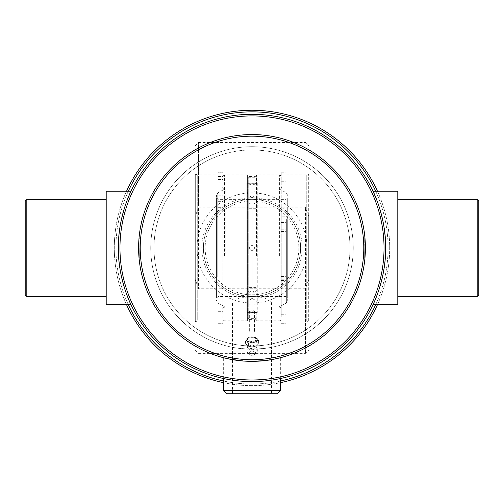 <?xml version="1.0" encoding="UTF-8"?>
<svg xmlns="http://www.w3.org/2000/svg" width="504" height="504" viewBox="0 0 504 504"><rect width="100%" height="100%" fill="white"/><g stroke="black" fill="none" stroke-linecap="round" stroke-linejoin="round"><path stroke-width="0.38" stroke-dasharray="2.52 1.89" d="M250.381 247.968L253.619 247.968L250.381 247.968M384.029 247.949A132.029 132.029 0 0 0 185.982 133.61A132.029 132.029 0 0 0 185.982 362.294A132.029 132.029 0 0 0 384.029 247.949M385.648 247.42L385.648 247.949A133.648 133.648 0 0 1 185.176 363.693A133.648 133.648 0 0 1 185.176 132.206A133.648 133.648 0 0 1 385.648 247.949L384.974 261.4L382.851 275.171M376.753 200L379.121 206.69M381.257 213.973L382.561 219.385M383.639 224.86L384.546 230.788M385.144 236.37L385.579 243.621M381.572 280.703L379.821 286.984M374.182 302.117L373.521 303.591M130.971 304.649L130.971 304.649C131.109 305.172 117.974 278.813 118.352 248.258C117.804 217.526 131.103 190.695 130.971 191.249M365.4 247.949A113.4 113.4 0 0 1 252 361.349A113.4 113.4 0 0 1 138.6 247.949A113.4 113.4 0 0 1 252 134.549A113.4 113.4 0 0 1 365.4 247.949A113.4 113.4 0 0 0 252 134.549A113.4 113.4 0 0 0 138.6 247.949A113.4 113.4 0 0 0 252 361.349A113.4 113.4 0 0 0 365.4 247.949M25.2 200.97L25.2 294.928M26.819 296.547L26.819 199.351M106.199 247.949L106.199 199.351L106.199 247.949M106.199 191.249L106.199 304.649M478.8 200.97L478.8 294.928M477.181 296.547L477.181 199.351M397.801 191.249L397.801 304.649M252 349.203A101.247 101.247 0 0 0 339.683 197.322A101.247 101.247 0 0 0 164.317 197.322A101.247 101.247 0 0 0 252 349.203C240.137 348.573 233.623 347.936 232.464 347.3C233.623 347.936 240.131 348.573 252 349.203A101.247 101.247 0 0 0 339.683 197.322A101.247 101.247 0 0 0 164.317 197.322A101.247 101.247 0 0 0 252 349.203C263.863 348.573 270.377 347.936 271.536 347.3C270.377 347.936 263.869 348.573 252 349.203A101.247 101.247 0 0 0 339.683 197.322A101.247 101.247 0 0 0 164.317 197.322A101.247 101.247 0 0 0 252 349.203A101.247 101.247 0 0 1 164.317 197.322A101.247 101.247 0 0 1 339.683 197.322A101.247 101.247 0 0 1 252 349.203A101.247 101.247 0 0 1 164.317 197.322A101.247 101.247 0 0 1 339.683 197.322A101.247 101.247 0 0 1 252 349.203M232.464 359.654A113.4 113.4 0 0 0 271.536 359.654M365.394 246.639L365.224 254.274L364.902 254.255L365.224 254.274L364.902 254.255L365.224 254.274L364.902 254.255L365.224 254.274L364.902 254.255L365.224 254.274L364.902 254.255L365.224 254.274L364.902 254.255L364.99 252.321L364.72 256.882L365.016 251.704A113.079 113.079 0 0 0 364.99 243.634L364.972 243.035L364.99 243.634A113.079 113.079 0 0 1 365.009 251.748L364.864 241.013L364.688 257.33L364.871 241.189L365.016 251.679A113.079 113.079 0 0 0 365.072 248.68A113.079 113.079 0 0 1 365.016 251.679L364.871 241.189L364.688 257.33L364.871 241.189L365.06 245.908L364.902 254.255L364.675 238.417L365.079 247.64L364.675 257.481L364.864 241.013L364.688 257.33L364.871 241.189L364.688 257.33L365.009 257.355A113.4 113.4 0 0 0 365.186 240.994L365.324 243.753A113.4 113.4 0 0 1 365.343 251.609L365.305 252.504A113.4 113.4 0 0 0 365.198 241.17A113.4 113.4 0 0 1 365.009 257.355A113.4 113.4 0 0 0 365.381 250.104L365.198 241.17A113.4 113.4 0 0 1 365.009 257.355A113.4 113.4 0 0 0 365.381 250.104L365.054 250.097L364.902 254.255L364.871 241.189L364.688 257.33L365.054 250.097L364.902 254.255L365.224 254.274L365.198 241.17L365.381 245.902A113.4 113.4 0 0 0 365.198 241.17A113.4 113.4 0 0 1 365.224 254.274A113.4 113.4 0 0 0 365.198 241.17A113.4 113.4 0 0 1 365.224 254.274A113.4 113.4 0 0 0 365.249 253.84L365.217 254.344M364.808 240.175L365.129 240.15A113.4 113.4 0 0 0 364.997 238.392A113.4 113.4 0 0 1 365.129 240.15L365.331 243.949A113.4 113.4 0 0 1 365.4 247.64A113.4 113.4 0 0 0 365.331 243.93A113.4 113.4 0 0 1 365.381 245.851L365.381 245.902A113.4 113.4 0 0 0 365.198 241.17A113.4 113.4 0 0 1 365.337 251.691L365.337 251.716A113.4 113.4 0 0 0 365.198 241.17A113.4 113.4 0 0 1 365.009 257.355A113.4 113.4 0 0 0 365.179 254.999A113.4 113.4 0 0 1 365.009 257.355A113.4 113.4 0 0 0 365.381 250.104L365.054 250.097L365.381 250.104M139.123 241.258L139.016 252.536L139.003 238.392A113.4 113.4 0 0 0 138.902 239.715M138.827 240.799A113.4 113.4 0 0 0 138.991 257.361A113.4 113.4 0 0 1 138.619 250.104L138.619 245.902A113.4 113.4 0 0 1 138.802 241.17A113.4 113.4 0 0 0 138.991 257.355A113.4 113.4 0 0 1 138.619 250.104L138.619 245.902A113.4 113.4 0 0 1 138.802 241.17A113.4 113.4 0 0 0 138.991 257.355A113.4 113.4 0 0 1 138.821 254.999A113.4 113.4 0 0 0 138.991 257.355A113.4 113.4 0 0 1 138.619 250.104L138.776 254.274A113.4 113.4 0 0 1 138.802 241.17A113.4 113.4 0 0 0 138.776 254.274A113.4 113.4 0 0 1 138.751 253.84L138.695 252.504A113.4 113.4 0 0 1 138.802 241.17A113.4 113.4 0 0 0 138.663 251.691L138.663 251.716A113.4 113.4 0 0 1 138.802 241.17A113.4 113.4 0 0 0 138.776 254.274L138.619 245.902A113.4 113.4 0 0 1 138.802 241.17A113.4 113.4 0 0 0 138.991 257.355A113.4 113.4 0 0 1 138.802 241.17A113.4 113.4 0 0 0 138.991 257.355A113.4 113.4 0 0 1 138.821 254.999A113.4 113.4 0 0 0 138.991 257.355A113.4 113.4 0 0 1 138.802 241.17A113.4 113.4 0 0 0 138.776 254.274L138.669 251.843A113.4 113.4 0 0 0 138.808 254.835L138.663 251.716A113.4 113.4 0 0 1 138.682 243.671L138.707 242.997L138.682 243.671A113.4 113.4 0 0 0 138.613 246.298A113.4 113.4 0 0 1 138.682 243.646L138.676 243.753A113.4 113.4 0 0 0 138.657 251.609L138.795 254.646A113.4 113.4 0 0 1 138.669 251.843L138.991 251.83L138.669 251.843M252 361.349L237 360.354L223.65 357.752L238.902 360.593L251.08 361.349L267 360.354L280.35 357.752L265.098 360.593L253.449 361.343L267.221 360.322L275.348 358.917L228.652 358.917L238.858 360.587L252 361.349M277.112 393.75L226.888 393.75M271.536 393.75L232.464 393.75L271.536 393.75L271.536 347.3M280.35 378.561L280.35 357.752M232.464 358.917L232.464 302.217L271.536 302.217L232.464 302.217L252 290.48L271.536 302.217L271.536 358.917L232.464 358.917L271.536 358.917M364.839 255.295L365.217 254.369L364.896 254.35L365.217 254.369L364.896 254.35L364.864 241.013L364.896 254.35L365.217 254.369L365.305 252.504A113.4 113.4 0 0 0 365.198 241.17L364.871 241.189L365.198 241.17A113.4 113.4 0 0 1 365.224 254.274L364.902 254.255L365.224 254.274A113.4 113.4 0 0 0 365.198 241.17L364.871 241.189L365.198 241.17L364.871 241.189L365.198 241.17L364.871 241.189L365.198 241.17L364.871 241.189L365.198 241.17L364.871 241.189L365.198 241.17L364.871 241.189L365.198 241.17L364.871 241.189L365.198 241.17L364.871 241.189L365.198 241.17L364.871 241.189L365.198 241.17L364.871 241.189L365.198 241.17L364.871 241.189L364.99 252.321L364.871 241.189L365.198 241.17L365.381 245.902A113.4 113.4 0 0 0 365.198 241.17A113.4 113.4 0 0 1 365.009 257.355A113.4 113.4 0 0 0 365.198 241.17A113.4 113.4 0 0 1 365.224 254.274L365.198 241.17A113.4 113.4 0 0 1 365.224 254.274L365.198 241.24L364.997 238.392L364.675 238.417L364.997 238.392M365.072 248.541L365.4 248.541M365.054 250.097L364.688 257.33L365.009 257.355A113.4 113.4 0 0 0 365.179 254.999A113.4 113.4 0 0 1 365.009 257.355A113.4 113.4 0 0 0 365.198 241.17A113.4 113.4 0 0 1 365.337 251.691L365.318 252.334L365.337 251.691A113.4 113.4 0 0 0 365.4 248.686A113.4 113.4 0 0 1 365.337 251.691L365.337 251.716A113.4 113.4 0 0 0 365.318 243.671A113.4 113.4 0 0 1 365.387 246.298A113.4 113.4 0 0 0 365.318 243.646L365.299 243.142A113.4 113.4 0 0 1 365.217 254.369L365.337 251.716A113.4 113.4 0 0 0 365.198 241.17L365.324 243.753A113.4 113.4 0 0 1 365.343 251.609L365.387 246.311A113.4 113.4 0 0 0 365.337 244.245L365.186 241.019L364.864 241.013L365.186 240.994L364.864 241.013M365.06 245.908L365.381 245.902M364.858 254.98L365.179 254.999L364.858 254.98M364.965 243.016L365.318 243.621A113.4 113.4 0 0 1 365.337 251.761L364.99 252.321L365.016 251.679A113.079 113.079 0 0 0 365.072 248.68A113.079 113.079 0 0 1 365.016 251.679L365.318 252.334A113.4 113.4 0 0 1 365.224 254.274L364.902 254.255L365.224 254.274A113.4 113.4 0 0 1 365.047 256.908L364.72 256.882L365.047 256.908A113.4 113.4 0 0 0 365.224 254.274L364.902 254.255L365.224 254.274A113.4 113.4 0 0 0 365.249 253.84L364.921 253.821L365.249 253.84L364.997 257.506L365.205 254.646A113.4 113.4 0 0 0 365.331 251.843A113.4 113.4 0 0 1 365.192 254.835L365.161 255.314M364.99 252.277L365.337 251.716A113.4 113.4 0 0 0 365.198 241.17L365.343 244.339A113.4 113.4 0 0 1 365.318 252.334L365.337 251.735A113.4 113.4 0 0 0 365.318 243.621L365.293 243.023M364.688 257.33L365.009 257.355L364.688 257.33M365.079 247.918L365.4 247.918L365.305 252.548L365.217 254.369L364.896 254.35L365.217 254.369L365.305 252.504A113.4 113.4 0 0 0 365.394 248.85L365.072 248.844L365.394 248.85A113.4 113.4 0 0 1 365.337 251.691A113.4 113.4 0 0 0 365.4 248.686L365.072 248.68L365.4 248.686A113.4 113.4 0 0 1 365.337 251.691L365.318 252.29M364.921 253.821L365.217 254.369L365.337 251.716A113.4 113.4 0 0 0 365.394 246.721L365.072 246.727L365.394 246.721A113.4 113.4 0 0 0 365.318 243.671A113.4 113.4 0 0 1 365.387 246.298A113.4 113.4 0 0 0 365.318 243.646L365.186 240.994M365.066 246.305L365.387 246.298L365.066 246.305M365.079 247.64L365.4 247.64L365.079 247.64M365.028 251.213L365.356 251.219M364.946 253.304L365.274 253.323M365.009 251.83L365.331 251.843L365.009 251.83M364.675 257.481L364.997 257.506M365.305 243.375L365.331 243.93L364.984 243.388L365.305 243.388A113.4 113.4 0 0 0 365.198 241.17L364.871 241.189L365.198 241.17M365.072 247.382L365.4 247.382L365.072 247.369M365.205 241.328L365.394 246.733M364.921 253.871L365.243 253.884A113.4 113.4 0 0 1 365.009 257.355M365.217 254.369L364.896 254.35L365.243 253.884M364.902 241.637L365.224 241.618M364.99 252.321L365.318 252.334A113.4 113.4 0 0 1 365.224 254.274A113.4 113.4 0 0 0 365.249 253.84M365.318 252.334L365.337 251.691L365.318 252.334A113.4 113.4 0 0 0 365.343 244.364L365.305 243.388M365.343 244.32L365.016 244.346M365.293 242.997L365.318 243.671L365.293 242.997M138.669 243.93L138.997 243.936L138.669 243.93A113.4 113.4 0 0 0 138.6 247.64A113.4 113.4 0 0 1 138.669 243.93L138.695 243.375L138.669 243.93A113.4 113.4 0 0 0 138.619 245.851L138.695 252.548A113.4 113.4 0 0 0 138.783 254.369L138.695 252.504A113.4 113.4 0 0 1 138.802 241.17A113.4 113.4 0 0 0 138.663 251.691L138.663 251.716A113.4 113.4 0 0 1 138.802 241.17A113.4 113.4 0 0 0 138.776 254.274A113.4 113.4 0 0 1 138.802 241.17L138.669 243.949L138.997 243.961M138.6 247.64L138.921 247.64L138.613 246.311A113.4 113.4 0 0 1 138.663 244.245L138.776 254.274A113.4 113.4 0 0 1 138.751 253.84L138.757 253.884A113.4 113.4 0 0 0 138.991 257.355L139.312 257.33L138.991 257.355L139.312 257.33L138.991 257.355L139.312 257.33L138.991 257.355L139.312 257.33L138.991 257.355L139.312 257.33L139.129 241.189L138.802 241.17A113.4 113.4 0 0 0 138.776 254.274A113.4 113.4 0 0 1 138.751 253.84L138.695 252.504A113.4 113.4 0 0 1 138.606 248.85A113.4 113.4 0 0 0 138.663 251.691L138.663 251.716A113.4 113.4 0 0 1 138.802 241.17L138.657 244.339A113.4 113.4 0 0 0 138.953 256.908A113.4 113.4 0 0 1 138.657 244.364L138.695 243.388A113.4 113.4 0 0 1 138.802 241.17L139.129 241.189L138.802 241.17L139.129 241.189L138.802 241.17L139.129 241.189L138.802 241.17L139.129 241.189L138.802 241.17L139.129 241.189L138.802 241.17L139.129 241.189L138.802 241.17L139.129 241.189L138.94 245.908L138.619 245.902L138.94 245.908L139.129 241.189L138.802 241.17L139.129 241.189L138.802 241.17L139.129 241.189L139.312 257.33L138.991 257.355L139.312 257.33L139.142 254.98L138.821 254.999L139.142 254.98L139.312 257.33L138.991 257.355L139.312 257.33L139.129 241.189L138.802 241.17L139.129 241.189L139.098 254.255L138.776 254.274L139.098 254.255L138.776 254.274L139.098 254.255L138.776 254.274L139.098 254.255L138.776 254.274L139.098 254.255L138.776 254.274L139.098 254.255L138.776 254.274L139.098 254.255L138.776 254.274L139.098 254.255L139.129 241.189L138.802 241.17L139.129 241.189L139.098 254.255L138.751 253.84L139.104 254.35L138.783 254.369L138.663 251.716A113.4 113.4 0 0 1 138.682 243.671L138.707 242.997L138.682 243.671A113.4 113.4 0 0 0 138.613 246.298A113.4 113.4 0 0 1 138.682 243.646L138.701 243.142A113.4 113.4 0 0 0 138.695 252.548L138.657 251.609A113.4 113.4 0 0 1 138.676 243.753L138.871 240.15A113.4 113.4 0 0 1 139.003 238.392L139.325 238.417L139.003 238.392M138.984 244.257L138.695 243.256M138.707 243.041L138.726 242.638M138.732 242.443L138.751 242.115M138.644 251.219L138.972 251.213M138.6 248.201L138.928 247.382L138.6 247.369M138.928 248.541L138.6 248.541M138.947 250.097L138.619 250.104M138.783 254.369L139.104 254.35L138.783 254.369L139.104 254.35L139.136 241.013L139.104 254.35L138.928 248.844L139.01 252.277L138.682 252.29L139.01 252.277L139.129 241.189L139.01 252.321L138.663 251.691A113.4 113.4 0 0 1 138.6 248.686A113.4 113.4 0 0 0 138.663 251.691L139.01 252.321L138.984 251.679A113.079 113.079 0 0 1 138.928 248.68L138.6 248.686A113.4 113.4 0 0 0 138.663 251.691A113.4 113.4 0 0 1 138.6 248.686L138.928 248.68A113.079 113.079 0 0 0 138.984 251.679L138.984 251.704A113.079 113.079 0 0 1 139.01 243.634A113.079 113.079 0 0 0 138.991 251.748L139.129 241.189L138.802 241.17L139.098 241.637L139.136 241.013L138.814 240.994L139.136 241.013L139.104 254.35L138.783 254.369L139.104 254.35L139.129 241.189L138.802 241.17L139.129 241.189L139.098 254.255L138.776 254.274L139.079 253.821L138.783 254.369L139.079 253.871L139.312 257.33L138.991 257.355M138.94 245.908L138.619 245.902M138.928 246.727L138.606 246.721L138.928 246.727M138.934 246.305L138.613 246.298L138.934 246.305M139.035 243.016L138.682 243.621A113.4 113.4 0 0 0 138.663 251.761A113.4 113.4 0 0 1 138.682 243.621L138.707 243.023M139.054 253.304L138.726 253.323M139.161 255.295L138.839 255.314M139.325 257.481L139.003 257.506M138.921 247.918L138.6 247.918M138.695 243.388L139.016 243.401L139.129 241.189L139.28 256.882L139.016 243.401L138.695 243.375M139.192 240.175L138.871 240.15M139.142 254.98L138.821 254.999L139.142 254.98M139.079 253.871L138.757 253.884M139.098 241.637L138.776 241.618M138.928 248.844L138.606 248.85L138.928 248.844M139.079 253.821L138.751 253.84M139.098 254.255L138.776 254.274L139.098 254.255M139.129 241.189L138.802 241.17L139.129 241.189M139.01 252.277L138.682 252.29M139.01 252.321L138.984 251.679A113.079 113.079 0 0 1 138.928 248.68A113.079 113.079 0 0 0 138.984 251.679L138.682 252.334M139.28 256.882L138.953 256.908L139.28 256.882M138.928 248.68L138.6 248.686L138.928 248.68M139.136 241.013L138.814 240.994M228.652 358.917L275.348 358.917M223.65 382.7A137.699 137.699 0 0 0 280.35 382.7M377.483 304.649A137.699 137.699 0 0 0 377.483 191.249M126.517 191.249A137.699 137.699 0 0 0 126.517 304.649M280.35 381.043A136.08 136.08 0 0 1 223.65 381.043M128.293 304.649A136.08 136.08 0 0 1 128.293 191.249M375.707 191.249A136.08 136.08 0 0 1 375.707 304.649M252 385.648A137.699 137.699 0 0 1 132.747 179.103A137.699 137.699 0 0 1 371.253 179.103A137.699 137.699 0 0 1 252 385.648M252 384.029A136.08 136.08 0 0 0 369.848 179.909A136.08 136.08 0 0 0 134.152 179.909A136.08 136.08 0 0 0 252 384.029M252 303.03A55.081 55.081 0 0 0 299.704 220.412A55.081 55.081 0 0 0 204.296 220.412A55.081 55.081 0 0 0 252 303.03M252 296.547A48.598 48.598 0 0 0 294.09 223.65A48.598 48.598 0 0 0 209.91 223.65A48.598 48.598 0 0 0 252 296.547A48.598 48.598 0 0 0 294.09 223.65A48.598 48.598 0 0 0 209.91 223.65A48.598 48.598 0 0 0 252 296.547A48.598 48.598 0 0 1 209.91 223.65A48.598 48.598 0 0 1 294.09 223.65A48.598 48.598 0 0 1 252 296.547A48.598 48.598 0 0 1 209.91 223.65A48.598 48.598 0 0 1 294.09 223.65A48.598 48.598 0 0 1 252 296.547M252 298.173A50.217 50.217 0 0 0 295.489 222.837A50.217 50.217 0 0 0 208.511 222.837A50.217 50.217 0 0 0 252 298.173M252 294.815A46.866 46.866 0 0 0 292.585 224.519A46.866 46.866 0 0 0 211.415 224.519A46.866 46.866 0 0 0 252 294.815M254.432 247.949A2.432 2.432 0 0 0 252 245.517A2.432 2.432 0 0 0 249.568 247.949A2.432 2.432 0 0 0 252 250.381A2.432 2.432 0 0 0 254.432 247.949M249.568 247.949A2.432 2.432 0 0 1 253.216 245.845A2.432 2.432 0 0 1 253.216 250.053A2.432 2.432 0 0 1 249.568 247.949M286.102 323.814L286.102 172.084L286.102 323.814L280.999 323.814L280.999 172.084L280.999 323.814M286.102 320.979L286.102 172.217L286.102 320.979L306.268 320.979L306.268 174.919L306.268 320.979L308.7 321.628L308.7 174.271L308.7 321.628M286.102 279.159L286.102 181.749L286.102 279.159M254.243 330.517A2.432 1.216 0 0 1 254.501 331.065A2.432 1.216 0 0 1 252.076 332.281A2.432 1.216 0 0 1 249.644 331.065A2.432 1.216 0 0 1 251.509 329.881A2.432 1.216 0 0 1 254.243 330.517M252.076 312.373L254.167 311.806L254.507 311.195L254.092 310.508L252.076 309.947L249.984 310.565L249.644 311.195L250.06 311.863L252.076 312.373M305.462 288.786L198.538 288.786L198.538 142.519L198.538 207.113L305.462 207.113L308.7 216.411L308.7 279.487L305.462 288.786L305.462 353.38L305.462 207.113M252.076 336.729L249.089 337.277L247.47 338.468L247.212 339.255C250.457 342.285 253.695 342.285 256.933 339.255L256.404 338.134L252.076 336.729M198.538 288.786L195.3 279.487L195.3 216.411L198.538 207.113M308.7 279.487L308.7 216.411M195.3 279.487L195.3 216.411M280.999 320.979L280.999 174.919L280.999 320.979L223.001 320.979L223.001 174.919L223.001 320.979M223.001 323.814L223.001 172.084L223.001 323.814L217.898 323.814L217.898 172.084L217.898 323.814M217.898 320.979L217.898 174.919L217.898 320.979L197.732 320.979L197.732 174.919L197.732 320.979L195.3 321.628L195.3 174.271L195.3 321.628M286.102 279.254L286.102 284.911L286.102 279.241L281.238 279.241L281.238 316.537L281.238 172.217L281.238 279.241M286.102 223.209L286.102 228.86L286.102 223.209M218.062 176.809L218.062 182.083L218.062 176.809M218.062 203.963L218.062 207.339L218.062 203.963M218.062 172.746L218.062 323.688L218.062 172.746L222.919 172.746L222.919 323.688L222.919 172.746M218.062 195.842L222.919 195.842M281.238 226.504L281.238 223.959M281.238 284.476L281.238 282.152M281.238 216.178L281.238 314.748L281.238 216.178L286.102 216.178M281.238 280.507L286.102 280.507M281.238 229.251L286.102 229.251M286.36 219.019L286.36 302.942L286.36 219.019M278.951 254.255L278.951 188.981L278.951 254.255M252.082 192.062L248.195 191.791L247.061 192.975L248.422 195.35L252.082 197.347L255.137 195.842L257.103 193.158L256.429 191.98L255.742 191.734L252.082 192.062L252.082 185.138L252.082 298.551L255.137 300.056L257.103 302.74L256.429 303.918L255.118 304.252L252.082 303.836L249.026 304.252L247.275 303.521L247.118 302.406L248.422 300.548L252.082 298.551M256.063 208.309L248.094 208.309L247.061 206.621L248.094 205.09C250.753 201.965 253.405 201.965 256.063 205.09L257.103 206.621L256.063 208.309L256.063 296.547L286.102 296.547L286.102 199.351L286.102 296.547L287.721 298.173L287.721 197.732L287.721 298.173M248.094 290.808C250.753 293.933 253.405 293.933 256.063 290.808L257.103 289.353L256.063 287.589L248.094 287.589L247.061 289.283L248.094 290.808L248.094 296.547L248.094 208.309M248.094 205.09L248.094 287.589M256.063 205.09L256.063 287.589M256.063 290.808L256.063 296.547C253.411 298.91 250.753 298.91 248.094 296.547L218.062 296.547L218.062 199.351L218.062 296.547L216.443 298.173L216.443 197.732L216.443 298.173M252.082 303.836L252.082 310.76L246.897 312.543L246.897 183.96M257.267 183.362L257.267 312.543L257.267 183.362L252.082 185.138L246.897 183.355L246.897 311.945M257.267 312.543L252.082 310.76L252.082 197.347M287.721 220.33L287.721 300.447L287.721 220.33M216.443 275.568L216.443 195.451L216.443 275.568M217.804 276.879L217.804 192.956L217.804 276.879M225.212 254.255L225.212 188.981L225.212 254.255M247.918 312.247A4.164 0.447 180 0 1 252.082 311.8A4.164 0.447 180 0 1 256.246 312.247A4.164 0.447 180 0 1 252.082 312.688A4.164 0.447 180 0 1 247.918 312.247L247.918 319.145L256.246 319.145L255.925 318.629L248.239 318.629L247.918 319.145L247.918 176.343L248.239 176.923L256.246 176.759L255.925 177.269L248.239 177.269L247.918 176.759L247.918 319.145M247.918 183.658A4.164 0.447 0 0 0 252.082 184.099A4.164 0.447 0 0 0 256.246 183.658A4.164 0.447 0 0 0 252.082 183.21A4.164 0.447 0 0 0 247.918 183.658L247.918 176.759M248.239 176.923L248.239 318.629M248.239 318.975L248.239 177.269M256.246 176.759L256.246 183.658M255.925 318.629L255.925 176.923M255.925 177.269L255.925 318.975M256.246 255.711L256.246 175.373L256.246 255.711M247.918 175.789L247.918 320.525L247.918 175.789M247.59 175.468L247.59 320.853L247.59 175.468M256.574 255.749L256.574 175.052L256.574 255.749M217.81 192.956A64.802 64.802 0 0 1 225.212 188.981C223.007 188.074 222.245 187.583 222.919 187.507L222.919 308.391C222.245 308.316 223.007 307.824 225.212 306.917A64.802 64.802 0 0 1 217.804 302.942L216.443 300.447M281.238 254.413L281.238 246.374L281.238 254.413M256.41 338.663A4.857 2.432 0 0 1 256.933 339.765A4.857 2.432 0 0 1 252.076 342.191A4.857 2.432 0 0 1 247.212 339.765A4.857 2.432 0 0 1 250.942 337.403A4.857 2.432 0 0 1 256.41 338.663M255.648 337.459L252.378 336.93A5.67 2.835 0 0 1 257.128 338.48L255.648 337.459L255.648 340.792L258.615 343.709L256.826 345.517L255.043 346.45L251.773 346.802L248.504 346.279L247.017 345.259L245.536 343.356L247.325 342.424L249.108 340.616L252.378 341.139L255.648 340.792M256.826 341.309L258.615 340.376L257.128 338.48A5.67 2.835 0 0 1 256.826 341.309A5.67 2.835 0 0 1 251.773 342.594L255.043 343.123L256.826 341.309M249.108 337.283L247.325 338.216A5.67 2.835 0 0 1 252.378 336.93L249.108 337.283L249.108 340.616M245.536 340.03L247.017 341.05A5.67 2.835 0 0 1 247.325 338.216L245.536 340.03L245.536 343.356M247.017 341.05L248.504 342.947L251.773 342.594A5.67 2.835 0 0 1 247.017 341.05M256.826 345.517A5.67 2.835 0 0 1 252.076 346.809A5.67 2.835 0 0 1 251.773 346.802A5.67 2.835 0 0 1 247.017 345.259A5.67 2.835 0 0 1 246.765 344.969A5.67 2.835 0 0 1 247.325 342.424A5.67 2.835 0 0 1 252.378 341.139A5.67 2.835 0 0 1 257.128 342.689A5.67 2.835 0 0 1 257.38 344.969A5.67 2.835 0 0 1 256.826 345.517M258.615 340.376L258.615 343.709M255.043 343.123L255.043 346.45M248.504 342.947L248.504 346.279M256.687 349.889A5.172 2.589 0 0 1 257.216 351.345A5.172 2.589 0 0 1 256.99 351.874A5.172 2.589 0 0 1 252.076 353.651A5.172 2.589 0 0 1 247.162 351.874A5.172 2.589 0 0 1 246.928 351.345A5.172 2.589 0 0 1 250.595 348.585A5.172 2.589 0 0 1 256.687 349.889M255.9 346.607A4.29 2.148 0 0 1 255.988 346.702A4.29 2.148 0 0 1 256.36 347.697A4.29 2.148 0 0 1 252.076 349.732A4.29 2.148 0 0 1 247.785 347.697A4.29 2.148 0 0 1 248.157 346.702A4.29 2.148 0 0 1 251.969 345.435A4.29 2.148 0 0 1 255.9 346.607M223.65 390.512L280.35 390.512M364.984 252.485L365.305 252.504M365.337 251.716L365.009 251.748M365.016 251.679L365.337 251.691M365.016 251.597L365.343 251.609L365.016 251.597M364.997 243.766L365.324 243.753L364.997 243.766M364.997 243.659L365.318 243.646L364.997 243.659M364.997 243.684L365.318 243.671L364.997 243.684M365.003 243.961L365.331 243.93M365.016 244.257L365.337 244.245M365.066 246.317L365.387 246.311M364.864 254.816L365.192 254.835M364.877 254.627L365.205 254.646M364.984 252.536L365.305 252.548L364.984 252.536M365.06 245.858L365.381 245.851M364.877 241.258L365.198 241.24M364.99 243.634L365.318 243.621L364.99 243.634M364.972 243.155L365.299 243.142M365.022 244.371L365.343 244.364M139.016 252.485L138.695 252.504M138.663 251.716L138.991 251.748M138.984 251.679L138.663 251.691M138.984 251.597L138.657 251.609L138.984 251.597M139.003 243.766L138.676 243.753L139.003 243.766M139.003 243.659L138.682 243.646L139.003 243.659M139.003 243.684L138.682 243.671L139.003 243.684M138.934 246.317L138.613 246.311M139.136 254.816L138.808 254.835M139.123 254.627L138.795 254.646M139.016 252.536L138.695 252.548L139.016 252.536M138.94 245.858L138.619 245.851M139.01 243.634L138.682 243.621L139.01 243.634M139.028 243.155L138.701 243.142M138.978 244.371L138.657 244.364M138.984 244.346L138.657 244.339M252 345.958A98.009 98.009 0 0 1 167.12 198.948A98.009 98.009 0 0 1 336.88 198.948A98.009 98.009 0 0 1 252 345.958A98.009 98.009 0 0 0 336.88 198.948A98.009 98.009 0 0 0 167.12 198.948A98.009 98.009 0 0 0 252 345.958M218.062 179.311L222.919 179.311M218.062 213.022L222.919 213.022M218.062 210.137L222.919 210.137M218.062 200.107L222.919 200.107M218.062 179.487L222.919 179.487M218.062 182.089L222.919 182.089M222.919 198.664L222.919 177.206M281.238 290.991L286.102 290.991M281.238 284.71L286.102 284.71M281.238 277.156L286.102 277.156M281.238 231.405L286.102 231.405M281.238 222.472L286.102 222.472M281.238 230.674L281.238 278.29M224.538 255.749L224.538 175.052L224.538 255.749M279.619 255.749L279.619 175.052L279.619 255.749M255.15 352.731A3.452 1.726 0 0 1 251.887 355.238A3.452 1.726 0 0 1 249.184 352.573A3.452 1.726 0 0 1 255.15 352.731M255.408 352.516A3.736 1.871 180 0 0 250.639 351.641A3.736 1.871 180 0 0 248.522 353.947A3.736 1.871 180 0 0 252.076 355.232A3.736 1.871 180 0 0 255.623 353.947A3.736 1.871 180 0 0 255.408 352.516M223.65 378.561L223.65 357.752M232.464 393.75L232.464 347.3M254.501 331.065L254.501 311.195M249.644 331.065L249.644 311.195M195.3 350.141L198.538 353.38L305.462 353.38L308.7 350.141M195.3 145.763L198.538 142.519L305.462 142.519L308.7 145.763M286.102 174.919L306.268 174.919L308.7 174.271M280.999 172.084L286.102 172.084M223.001 174.919L280.999 174.919M217.898 172.084L223.001 172.084M195.3 174.271L197.732 174.919L217.898 174.919M218.062 182.083L222.919 182.083M218.062 176.413L222.919 176.413M218.062 207.339L222.919 207.339M218.062 201.669L222.919 201.669M218.062 311.699L222.919 311.699M218.062 210.092L222.919 210.092M218.062 210.174L222.919 210.174M218.062 323.688L222.919 323.688M218.062 172.217L222.919 172.217M218.062 184.918L222.919 184.918M218.062 179.254L222.919 179.254M281.238 228.86L286.102 228.86M281.238 223.19L286.102 223.19M281.238 284.911L286.102 284.911M281.238 314.748L286.102 314.748M281.238 181.749L286.102 181.749M281.238 276.406L286.102 276.406M281.238 323.688L286.102 323.688M281.238 172.217L286.102 172.217M281.238 231.695L286.102 231.695M281.238 248.132L281.238 308.391C281.919 308.316 281.156 307.824 278.951 306.917A64.802 64.802 0 0 0 286.354 302.942L287.721 300.447M287.721 195.451L286.36 192.956A64.802 64.802 0 0 0 278.951 188.981C281.156 188.074 281.919 187.583 281.238 187.507L281.238 246.374M247.061 193.064L247.061 206.621M257.103 193.064L257.103 206.621M247.061 289.283L247.061 302.835M257.103 289.283L257.103 302.835M216.443 197.732L218.062 199.351L248.094 199.351C250.753 196.995 253.411 196.995 256.063 199.351L286.102 199.351L287.721 197.732M216.443 195.451L217.804 192.956M256.246 319.145L256.246 312.247M256.246 176.343L255.925 176.671L247.918 176.343M256.246 319.555L255.925 319.227L247.918 319.555M247.918 175.373L247.59 175.052L224.538 175.052L223.171 175.802L222.919 237.516M247.918 320.525L247.59 320.853L224.538 320.853L223.165 320.09L222.919 250.538M256.246 320.525L256.574 320.853L279.619 320.853L280.986 320.097L281.238 246.979M256.246 175.373L256.574 175.052L279.619 175.052L280.986 175.802L281.238 241.088M247.256 183.33L256.901 183.33M247.3 312.575L256.864 312.575M256.933 339.765L256.933 339.255M247.212 339.765L247.212 339.255M247.162 351.874L248.522 353.947C250.236 355.755 252.605 355.755 255.623 353.947L256.99 351.874M257.216 351.345A5.267 5.267 0 0 0 255.988 346.702M248.157 346.702A5.267 5.267 0 0 0 246.928 351.345M257.38 344.969L256.36 347.697M247.785 347.697L246.765 344.969"/><path stroke-width="0.76" d="M373.029 191.249L397.801 191.249L397.801 304.649L373.029 304.649C372.891 305.191 386.114 278.599 385.648 247.949A133.648 133.648 0 0 0 185.176 132.206A133.648 133.648 0 0 0 185.176 363.693A133.648 133.648 0 0 0 385.648 247.949C386.114 217.306 372.897 190.714 373.029 191.249L376.753 200M379.121 206.69L381.257 213.973M382.561 219.385L383.639 224.86M384.546 230.788L385.144 236.37M385.579 243.621L385.648 247.42M382.851 275.171L381.572 280.703M379.821 286.984C377.572 293.927 375.688 298.973 374.182 302.117M373.521 303.591L373.073 304.555M130.971 191.249C131.103 190.714 117.886 217.306 118.352 247.949C117.886 278.592 131.103 305.191 130.971 304.649L106.199 304.649L106.199 191.249L130.971 191.249M384.029 247.949A132.029 132.029 0 0 1 185.982 362.294A132.029 132.029 0 0 1 185.982 133.61A132.029 132.029 0 0 1 384.029 247.949M25.2 247.949L25.2 200.97L26.819 199.351L26.819 296.547L25.2 294.928L25.2 247.949M478.8 247.949L478.8 200.97L477.181 199.351L477.181 296.547L478.8 294.928L478.8 247.949M271.536 359.654A113.4 113.4 0 0 0 365.009 257.355M365.192 241.063L365.186 240.994A113.4 113.4 0 0 0 365.129 240.15M365.022 238.707L364.997 238.392A113.4 113.4 0 0 0 252 134.549A113.4 113.4 0 0 0 139.003 238.392M138.902 239.715A113.4 113.4 0 0 0 138.858 240.282M138.852 240.389A113.4 113.4 0 0 0 138.827 240.799L138.789 241.378M138.991 257.361A113.4 113.4 0 0 0 232.464 359.654M280.35 390.512L223.65 390.512L226.888 393.75L277.112 393.75L280.35 390.512L280.35 378.561M365.381 250.104L365.224 254.274L365.381 250.104M365.198 241.17L365.394 246.639M365.186 240.994L365.205 241.328M365.394 246.733L365.4 247.918M365.198 241.24L365.173 240.799M365.331 243.98L365.343 244.32M275.348 358.917L265.142 360.587L252 361.349A113.4 113.4 0 0 0 350.204 191.249A113.4 113.4 0 0 0 153.796 191.249A113.4 113.4 0 0 0 252 361.349L243.495 361.028L228.652 358.917M138.789 254.545L138.6 247.64M138.6 247.382L138.663 244.245M138.669 251.843L138.6 248.201M138.669 243.98L138.657 244.339M252 359.73A111.781 111.781 0 0 1 155.194 192.062A111.781 111.781 0 0 1 348.806 192.062A111.781 111.781 0 0 1 252 359.73M280.35 382.7A137.699 137.699 0 0 0 377.483 304.649M377.483 191.249A137.699 137.699 0 0 0 126.517 191.249M126.517 304.649A137.699 137.699 0 0 0 223.65 382.7M223.65 381.043A136.08 136.08 0 0 1 128.293 304.649M128.293 191.249A136.08 136.08 0 0 1 375.707 191.249M375.707 304.649A136.08 136.08 0 0 1 280.35 381.043M106.199 199.351L26.819 199.351M106.199 296.547L26.819 296.547M397.801 296.547L477.181 296.547M397.801 199.351L477.181 199.351M223.65 390.512L223.65 378.561"/></g></svg>

